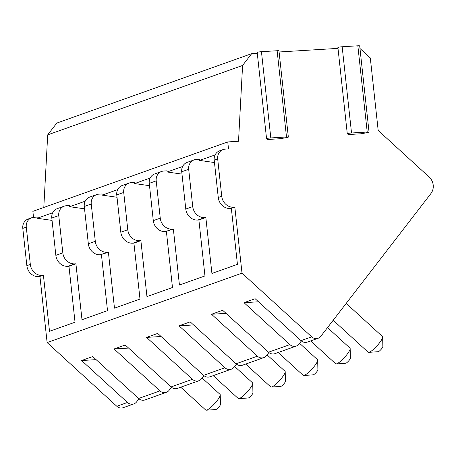 <?xml version="1.0" encoding="UTF-8"?>
<svg xmlns="http://www.w3.org/2000/svg" width="456" height="456" viewBox="0 0 456 456"><rect width="100%" height="100%" fill="white"/><g stroke="black" fill="none" stroke-linecap="round" stroke-linejoin="round"><path stroke-width="0.68" d="M257.218 52.491A3.067 0.325 -6.2 0 1 257.195 52.457A3.067 0.325 -6.2 0 1 261.448 51.693L270.813 137.929A3.067 0.325 -6.2 0 0 266.56 138.687A3.067 0.325 -6.2 0 0 266.583 138.721L267.575 139.496L280.491 138.704L287.109 137.467A3.067 0.325 -6.2 0 0 288.34 137.068L278.969 50.833A3.067 0.325 -6.2 0 0 277.128 50.736L286.499 136.971A3.067 0.325 -6.2 0 1 288.34 137.068M279.095 51.984L338.004 48.382M337.93 47.555A3.067 0.325 -6.2 0 1 337.907 47.521A3.067 0.325 -6.2 0 1 342.165 46.757L351.53 132.992A3.067 0.325 -6.2 0 0 347.278 133.75A3.067 0.325 -6.2 0 0 347.301 133.785L348.293 134.56L361.209 133.768L367.827 132.531A3.067 0.325 -6.2 0 0 369.052 132.132L359.687 45.896A3.067 0.325 -6.2 0 0 357.846 45.799L367.217 132.035A3.067 0.325 -6.2 0 1 369.052 132.132M359.966 48.484L370.3 57.929L378.178 130.439L429.153 177.036A11.788 10.71 70.4 0 1 430.943 193.515L320.819 336.283A7.074 6.424 -109.6 0 1 318.088 338.278A7.074 6.424 -109.6 0 1 311.687 336.841L242.011 273.15L234.846 207.184L233.768 207.252A11.788 10.71 -109.6 0 1 221.741 196.257L217.689 158.967A9.428 8.567 -109.6 0 1 223.138 149.557A9.428 8.567 -109.6 0 1 225.287 149.118L228.519 148.924L227.755 141.93L238.516 141.269L242.586 65.447L251.678 53.66L257.287 53.318M270.813 137.929L286.499 136.971M351.53 132.992L367.217 132.035M342.165 46.757L357.846 45.799M261.448 51.693L277.128 50.736M251.678 53.66L56.789 123.08L47.698 134.868L242.586 65.447M43.804 207.451L47.698 134.868M227.755 141.93L32.866 211.35L33.516 217.33M214.462 162.547L199.642 160.415L215.118 154.903M199.642 160.415L199.517 159.252L196.285 159.446A9.428 8.567 -109.6 0 0 194.136 159.885L187.177 162.364A9.428 8.567 -109.6 0 0 181.727 171.775L185.78 209.065A11.788 10.71 -109.6 0 0 197.807 220.06L198.884 219.997L204.961 275.931L179.436 285.023L173.36 229.089L172.288 229.151A11.788 10.71 -109.6 0 1 160.255 218.156L156.208 180.867A9.428 8.567 -109.6 0 1 161.652 171.456A9.428 8.567 -109.6 0 1 163.807 171.017L167.033 170.823L167.158 171.986L182.634 166.474M149.5 185.689L134.68 183.557L150.149 178.045M134.68 183.557L134.548 182.394L131.322 182.588A9.428 8.567 -109.6 0 0 129.173 183.027L122.208 185.506A9.428 8.567 -109.6 0 0 116.764 194.917L120.817 232.207A11.788 10.71 -109.6 0 0 132.844 243.202L133.921 243.133L139.998 299.068L114.473 308.159L108.397 252.225L107.325 252.293A11.788 10.71 -109.6 0 1 95.293 241.298L91.246 204.009A9.428 8.567 -109.6 0 1 96.689 194.598A9.428 8.567 -109.6 0 1 98.838 194.159L102.07 193.96L102.195 195.128L117.671 189.616M84.537 208.831L69.717 206.699L85.186 201.187M69.717 206.699L69.586 205.531L66.359 205.73A9.428 8.567 -109.6 0 0 64.205 206.169L57.245 208.648A9.428 8.567 -109.6 0 0 51.802 218.059L55.854 255.349A11.788 10.71 -109.6 0 0 67.881 266.344L68.959 266.275L75.035 322.21L49.51 331.301L43.434 275.367L42.357 275.43A11.788 10.71 -109.6 0 1 30.33 264.44L26.283 227.145A9.428 8.567 -109.6 0 1 31.726 217.74A9.428 8.567 -109.6 0 1 33.875 217.301L37.107 217.102L37.232 218.264L52.708 212.752M52.058 220.396L37.232 218.264M43.434 275.367L38.88 276.672A11.788 10.71 -109.6 0 1 26.853 265.677L22.8 228.388A9.428 8.567 -109.6 0 1 28.243 218.977L31.726 217.74M68.959 266.275L75.918 263.796L74.841 263.864A11.788 10.71 -109.6 0 1 62.814 252.869L58.761 215.58A9.428 8.567 -109.6 0 1 64.205 206.169M108.397 252.225L100.36 254.773A11.788 10.71 -109.6 0 1 88.333 243.778L84.286 206.488A9.428 8.567 -109.6 0 1 89.729 197.077L96.689 194.598M133.921 243.133L140.881 240.654L139.804 240.722A11.788 10.71 -109.6 0 1 127.777 229.727L123.724 192.438A9.428 8.567 -109.6 0 1 129.173 183.027M173.36 229.089L165.328 231.631A11.788 10.71 -109.6 0 1 153.296 220.636L149.249 183.346A9.428 8.567 -109.6 0 1 154.692 173.935L161.652 171.456M198.884 219.997L205.844 217.518L204.767 217.58A11.788 10.71 -109.6 0 1 192.74 206.585L188.687 169.296A9.428 8.567 -109.6 0 1 194.136 159.885M234.846 207.184L230.291 208.489A11.788 10.71 -109.6 0 1 218.259 197.499L214.212 160.204A9.428 8.567 -109.6 0 1 219.655 150.799L223.138 149.557M205.844 217.518L211.92 273.452L237.439 264.36L231.363 208.426M242.011 273.15L47.122 342.57L39.957 276.604M75.918 263.796L81.994 319.73L107.513 310.639L101.437 254.704M140.881 240.654L146.957 296.594L172.476 287.502L166.4 231.568M301.393 340.963L299.011 344.052A7.074 6.424 -109.6 0 1 296.28 346.047A7.074 6.424 -109.6 0 1 289.879 344.611L244.011 302.681L258.518 301.792M268.909 352.534L266.526 355.617A7.074 6.424 -109.6 0 1 263.802 357.618A7.074 6.424 -109.6 0 1 257.395 356.176L211.533 314.252L222.665 310.285L268.533 352.214A7.074 6.424 -109.6 0 0 274.934 353.651L296.28 346.047M236.43 364.105L234.048 367.188A7.074 6.424 -109.6 0 1 231.317 369.189A7.074 6.424 -109.6 0 1 224.916 367.747L179.048 325.823L190.186 321.856L236.054 363.78A7.074 6.424 -109.6 0 0 242.455 365.222L263.802 357.618M203.946 375.676L201.563 378.759A7.074 6.424 -109.6 0 1 198.833 380.76A7.074 6.424 -109.6 0 1 192.432 379.318L146.564 337.389L157.702 333.421L203.57 375.351A7.074 6.424 -109.6 0 0 209.971 376.793L231.317 369.189M171.467 387.241L169.085 390.33A7.074 6.424 -109.6 0 1 166.355 392.331A7.074 6.424 -109.6 0 1 159.953 390.889L114.085 348.96L125.223 344.992L171.085 386.922A7.074 6.424 -109.6 0 0 177.492 388.364L198.833 380.76M138.983 398.812L136.6 401.901A7.074 6.424 -109.6 0 1 133.87 403.896A7.074 6.424 -109.6 0 1 127.469 402.46L81.601 360.531L92.739 356.563L138.607 398.493A7.074 6.424 -109.6 0 0 145.008 399.929L166.355 392.331M133.87 403.896L123.2 407.698A7.074 6.424 -109.6 0 1 116.799 406.262L47.122 342.57M244.011 302.681L255.149 298.714L301.017 340.643A7.074 6.424 -109.6 0 0 307.418 342.08L318.088 338.278M81.601 360.531L96.108 359.642M180.741 387.207L205.741 410.058A10.608 2.234 -47.6 0 0 206.266 410.2A10.608 2.234 -47.6 0 0 206.853 410.064A10.608 2.234 132.4 0 0 215.118 403.104A10.608 2.234 132.4 0 0 220.242 394.907A10.608 2.234 132.4 0 0 220.054 394.394L202.139 378.018M220.242 394.907L220.447 404.455A3.534 0.747 132.4 0 1 218.743 407.185A3.534 0.747 132.4 0 1 215.984 409.505A3.534 0.747 -47.6 0 1 215.791 409.551L206.266 410.2M114.085 348.96L128.592 348.076M213.22 375.636L238.22 398.487A10.608 2.234 -47.6 0 0 238.744 398.629A10.608 2.234 -47.6 0 0 239.337 398.493A10.608 2.234 132.4 0 0 247.602 391.533A10.608 2.234 132.4 0 0 252.727 383.336A10.608 2.234 132.4 0 0 252.538 382.829L234.618 366.447M252.727 383.336L252.932 392.884A3.534 0.747 132.4 0 1 251.222 395.614A3.534 0.747 132.4 0 1 248.469 397.934A3.534 0.747 -47.6 0 1 248.269 397.98L238.744 398.629M146.564 337.389L161.071 336.505M245.704 364.065L270.704 386.916A10.608 2.234 -47.6 0 0 271.229 387.058A10.608 2.234 -47.6 0 0 271.816 386.922A10.608 2.234 132.4 0 0 280.081 379.962A10.608 2.234 132.4 0 0 285.205 371.765A10.608 2.234 132.4 0 0 285.017 371.258L267.102 354.876M285.205 371.765L285.41 381.313A3.534 0.747 132.4 0 1 283.706 384.043A3.534 0.747 132.4 0 1 280.953 386.363A3.534 0.747 -47.6 0 1 280.753 386.409L271.229 387.058M179.048 325.823L193.555 324.934M278.183 352.494L303.183 375.351A10.608 2.234 -47.6 0 0 303.707 375.487A10.608 2.234 -47.6 0 0 304.3 375.351A10.608 2.234 132.4 0 0 312.565 368.391A10.608 2.234 132.4 0 0 317.69 360.194A10.608 2.234 132.4 0 0 317.501 359.687L299.581 343.305M317.69 360.194L317.895 369.742A3.534 0.747 132.4 0 1 316.185 372.472A3.534 0.747 132.4 0 1 313.432 374.792A3.534 0.747 -47.6 0 1 313.238 374.838L303.707 375.487M211.533 314.252L226.033 313.363M310.667 340.923L335.667 363.78A10.608 2.234 -47.6 0 0 336.192 363.922A10.608 2.234 -47.6 0 0 336.784 363.78A10.608 2.234 132.4 0 0 345.044 356.826A10.608 2.234 132.4 0 0 350.168 348.629A10.608 2.234 132.4 0 0 349.986 348.116L327.528 327.59M350.168 348.629L350.379 358.171A3.534 0.747 132.4 0 1 348.669 360.907A3.534 0.747 132.4 0 1 345.916 363.227A3.534 0.747 -47.6 0 1 345.716 363.272L336.192 363.922M333.188 320.249L368.146 352.209A10.608 2.234 -47.6 0 0 368.676 352.351A10.608 2.234 -47.6 0 0 369.263 352.214A10.608 2.234 132.4 0 0 377.528 345.255A10.608 2.234 132.4 0 0 382.652 337.058A10.608 2.234 132.4 0 0 382.464 336.545L346.19 303.388M382.652 337.058L382.858 346.6A3.534 0.747 132.4 0 1 381.148 349.336A3.534 0.747 132.4 0 1 378.394 351.656A3.534 0.747 -47.6 0 1 378.201 351.701L368.676 352.351M117.021 197.26L102.195 195.128M181.984 174.118L167.158 171.986M26.283 227.145L22.8 228.388M58.761 215.58L51.802 218.059M91.246 204.009L84.286 206.488M123.724 192.438L116.764 194.917M156.208 180.867L149.249 183.346M188.687 169.296L181.727 171.775M217.689 158.967L214.212 160.204M30.33 264.44L26.853 265.677M62.814 252.869L55.854 255.349M95.293 241.298L88.333 243.778M127.777 229.727L120.817 232.207M160.255 218.156L153.296 220.636M192.74 206.585L185.78 209.065M221.741 196.257L218.259 197.499M42.357 275.43L38.88 276.672M74.841 263.864L67.881 266.344M107.325 252.293L100.36 254.773M139.804 240.722L132.844 243.202M172.288 229.151L165.328 231.631M204.767 217.58L197.807 220.06M233.768 207.252L230.291 208.489M289.879 344.611L268.533 352.214M257.395 356.176L236.054 363.78M224.916 367.747L203.57 375.351M192.432 379.318L171.085 386.922M159.953 390.889L138.607 398.493M127.469 402.46L116.799 406.262M311.687 336.841L301.017 340.643M347.278 133.75L337.907 47.521M266.56 138.687L257.195 52.457"/></g></svg>
